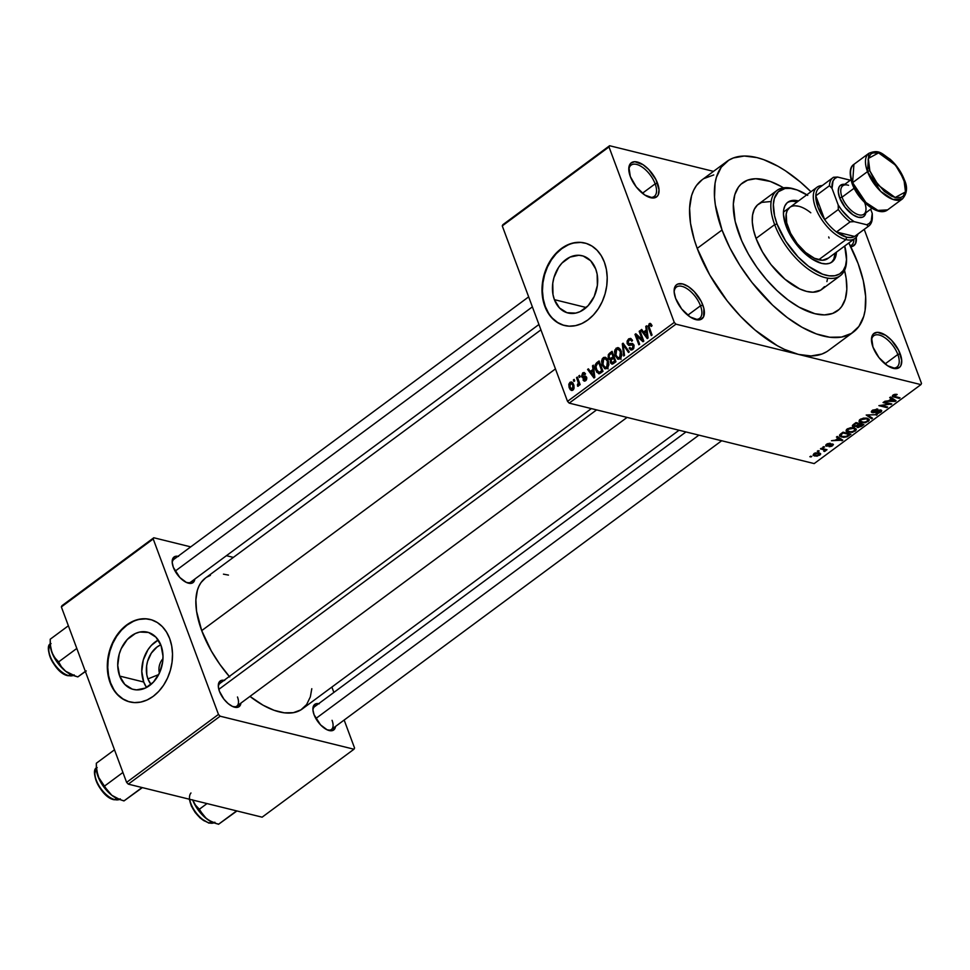 <?xml version="1.0" encoding="UTF-8"?>
<svg xmlns="http://www.w3.org/2000/svg" width="970" height="970" viewBox="0 0 970 970"><rect width="100%" height="100%" fill="white"/><g stroke="black" fill="none" stroke-linecap="round" stroke-linejoin="round"><path stroke-width="1.45" d="M648.809 197.14A19.473 9.518 53.5 0 0 655.15 183.851L657.527 183.221A21.243 10.379 -126.5 0 1 649.694 197.456A21.243 10.379 -126.5 0 1 630.306 176.504L636.284 186.98L644.832 195.055L653.077 198.013L656.993 196.558L658.23 194.849L659.03 189.793L655.962 179.668L648.845 169.617L642.989 164.657L634.744 161.699L630.839 163.154L628.912 167.155L630.306 176.504A21.243 10.379 -126.5 0 1 628.778 169.18A21.243 10.379 -126.5 0 1 640.43 163.19A21.243 10.379 -126.5 0 1 657.527 183.221L655.15 183.851A19.473 9.518 -126.5 0 1 654.253 196.425A19.473 9.518 -126.5 0 1 648.797 197.14M850.302 245.798A19.473 9.518 53.5 0 0 853.879 239.105A19.473 9.518 -126.5 0 1 851.587 245.131M850.411 246.719L852.594 246.331L855.564 243.555L856.243 237.238A21.243 10.379 -126.5 0 1 850.763 246.707M891.491 367.775A19.473 9.518 53.5 0 0 897.832 354.486L900.208 353.844A21.243 10.379 -126.5 0 1 892.376 368.091A21.243 10.379 -126.5 0 1 872.988 347.127L878.965 357.615L887.514 365.69L895.759 368.649L899.675 367.193L900.912 365.484L901.712 360.428L898.644 350.303L891.527 340.252L885.671 335.293L877.438 332.334L873.521 333.789L871.593 337.79L872.988 347.127A21.243 10.379 -126.5 0 1 871.46 339.815A21.243 10.379 -126.5 0 1 883.112 333.825A21.243 10.379 -126.5 0 1 900.208 353.844L897.832 354.486A19.473 9.518 -126.5 0 1 896.935 367.06A19.473 9.518 -126.5 0 1 891.478 367.775M694.144 319.082A19.473 9.518 53.5 0 0 700.498 305.792L702.862 305.15A21.243 10.379 -126.5 0 1 695.041 319.397A21.243 10.379 -126.5 0 1 675.654 298.433L681.631 308.909L690.179 316.996L698.424 319.942L700.595 319.566L703.577 316.778L703.905 308.569L701.31 301.597L694.193 291.546L688.336 286.587L682.625 283.943L677.921 284.016L676.175 285.083L674.938 286.793L674.15 291.861L675.654 298.433A21.243 10.379 -126.5 0 1 674.114 291.109A21.243 10.379 -126.5 0 1 685.778 285.119A21.243 10.379 -126.5 0 1 702.862 305.15L700.498 305.792A19.473 9.518 -126.5 0 1 699.6 318.354A19.473 9.518 -126.5 0 1 694.144 319.082M147.925 678.915L158.692 674.574L147.925 678.915L146.809 674.829L146.628 665.893L147.561 661.382L151.32 653.137L157.067 646.978L160.777 644.807A23.51 17.654 103.9 0 0 147.925 678.915A23.51 17.654 103.9 0 0 151.005 684.42L147.925 678.915M143.73 682.019A29.488 22.152 -76.1 0 0 146.531 687.487L143.73 682.019L119.686 676.078L143.73 682.019A29.488 22.152 -76.1 0 1 158.243 640.018L151.344 645.402L147.986 649.682L143.269 660.024L141.778 671.373L143.73 682.019M161.044 645.486A29.488 22.152 103.9 0 1 157.164 677.242A29.488 22.152 103.9 0 1 133.302 689.415A29.488 22.152 103.9 0 1 119.686 676.078L117.734 665.444L119.225 654.083L121.214 648.688L127.3 639.472L135.363 633.507L139.765 632.04L148.471 632.452L155.94 637.169L161.044 645.486L162.996 656.132L162.681 661.831L159.516 672.889L153.43 682.104L145.367 688.069L136.54 689.888L132.259 689.124L124.79 684.396L119.686 676.078A29.488 22.152 103.9 0 1 123.566 644.335A29.488 22.152 103.9 0 1 147.428 632.161A29.488 22.152 103.9 0 1 161.044 645.486M150.326 619.49A42.474 31.913 -76.1 0 0 116.085 637.205A42.474 31.913 -76.1 0 0 110.58 682.819L110.119 682.71A42.474 31.913 103.9 0 1 115.709 636.975A42.474 31.913 103.9 0 1 150.095 619.43A42.474 31.913 103.9 0 1 169.702 638.636L166.537 632.101L162.354 626.656L157.31 622.522L151.587 619.854L145.427 618.763L139.049 619.272L132.708 621.37L126.646 624.983L121.08 629.966L116.254 636.138L112.326 643.243L109.464 651.028L107.767 659.176L107.306 667.372L108.106 675.326L110.119 682.71L113.284 689.246L117.467 694.69L122.523 698.824L128.234 701.492L134.393 702.595L140.771 702.074L147.113 699.976L153.187 696.363L158.74 691.38L163.578 685.208L167.495 678.103L170.356 670.331L172.054 662.183L172.514 653.974L171.714 646.02L169.702 638.636A42.474 31.913 103.9 0 1 164.112 684.371A42.474 31.913 103.9 0 1 129.737 701.916A42.474 31.913 103.9 0 1 110.119 682.71L110.58 682.819A42.474 31.913 -76.1 0 0 129.98 701.977M595.738 269.066A29.488 22.152 103.9 0 1 591.87 300.809A29.488 22.152 103.9 0 1 567.996 312.995A29.488 22.152 103.9 0 1 554.391 299.657L586.256 307.526L554.391 299.657L552.985 294.54L552.755 283.325L553.931 277.662L558.635 267.332L561.994 263.052L570.057 257.086L578.896 255.268L583.176 256.031L590.645 260.748L595.738 269.066L597.144 274.195L597.375 285.41L594.21 296.468L588.135 305.671L580.072 311.649L575.659 313.104L566.953 312.704L559.484 307.975L554.391 299.657A29.488 22.152 103.9 0 1 558.259 267.914A29.488 22.152 103.9 0 1 582.133 255.74A29.488 22.152 103.9 0 1 595.738 269.066M585.031 243.07A42.474 31.913 -76.1 0 0 550.79 260.784A42.474 31.913 -76.1 0 0 545.273 306.399L544.825 306.29A42.474 31.913 103.9 0 1 550.402 260.554A42.474 31.913 103.9 0 1 584.789 243.009A42.474 31.913 103.9 0 1 604.395 262.215L601.242 255.68L597.047 250.236L592.003 246.101L586.292 243.434L580.121 242.33L573.743 242.852L567.401 244.949L561.339 248.562L555.786 253.546L550.948 259.717L547.031 266.823L544.158 274.595L542.472 282.755L542.012 290.952L542.8 298.906L544.825 306.29L547.989 312.825L552.172 318.269L557.216 322.404L562.927 325.071L569.099 326.175L575.477 325.653L581.818 323.556L587.881 319.942L593.434 314.959L598.272 308.787L602.2 301.682L605.062 293.898L606.747 285.75L607.208 277.553L606.42 269.599L604.395 262.215A42.474 31.913 103.9 0 1 598.817 307.951A42.474 31.913 103.9 0 1 564.431 325.496A42.474 31.913 103.9 0 1 544.825 306.29L545.273 306.399A42.474 31.913 -76.1 0 0 564.673 325.556M194.825 579.078A15.932 7.784 -126.5 0 1 187.865 583.018A15.932 7.784 -126.5 0 1 173.327 567.292L179.838 577.502L186.422 582.449L192.036 583.14L194.267 581.054L194.825 579.078M233.079 706.693A14.162 6.923 53.5 0 0 237.48 696.981A14.162 6.923 -126.5 0 1 236.825 706.124A14.162 6.923 -126.5 0 1 233.079 706.693M240.936 703.092A15.932 7.784 -126.5 0 1 233.988 707.033A15.932 7.784 -126.5 0 1 219.438 691.307L223.924 699.164L228.12 703.553L232.545 706.463L238.159 707.154L240.39 705.069L240.936 703.092M327.666 730.046A14.162 6.923 53.5 0 0 332.067 720.322A14.162 6.923 -126.5 0 1 331.413 729.476A14.162 6.923 -126.5 0 1 327.666 730.046M335.523 726.433A15.932 7.784 -126.5 0 1 328.575 730.374A15.932 7.784 -126.5 0 1 314.025 714.647L320.536 724.857L327.12 729.804L332.734 730.495L334.977 728.409L335.523 726.433M687.754 315.214L700.498 305.792L687.754 315.214M885.089 363.908L897.832 354.486L885.089 363.908M642.407 193.272L655.15 183.851L642.407 193.272M726.918 161.432L702.098 179.802A106.191 51.919 53.5 0 0 697.212 248.381L722.032 230.011A106.191 51.919 -126.5 0 1 726.918 161.432A106.191 51.919 -126.5 0 1 810.944 191.745L800.298 181.96L785.47 170.805L778.086 166.306L763.729 159.662L756.903 157.589L744.257 156.024L733.381 157.952L728.737 160.208L721.256 167.192L716.43 177.231L715.06 183.281L714.514 197.152L715.327 204.84L722.032 230.011L697.212 248.381L709.773 275.007L727.112 300.773L740.595 316.39L755.036 330.03L777.249 345.672L784.524 349.406L798.431 354.389L920.918 384.617L814.182 463.587L569.208 403.132L675.944 324.162L798.431 354.389L675.944 324.162L674.259 322.404L567.523 401.362L502.266 225.901L609.002 146.931L674.259 322.404L609.002 146.931L609.584 145.73L713.496 171.375L609.584 145.73L502.848 224.7L609.584 145.73L609.002 146.931L502.266 225.901L502.848 224.7L502.266 225.901L567.523 401.362L674.259 322.404L675.944 324.162L569.208 403.132L567.523 401.362L569.208 403.132L814.182 463.587L920.918 384.617L798.431 354.389L811.078 355.954L821.954 354.026L826.598 351.77M848.847 242.961A106.191 51.919 -126.5 0 1 858.123 263.597A106.191 51.919 -126.5 0 1 853.236 332.176A106.191 51.919 -126.5 0 1 785.154 315.953A106.191 51.919 -126.5 0 1 722.032 230.011L729.816 247.75L739.904 265.44L751.932 282.415L772.556 305.126L787.264 317.578L802.081 327.314L816.425 333.947L829.762 337.245L841.584 337.063L851.418 333.413L858.899 326.429L863.724 316.39L865.094 310.339L865.64 296.468L863.288 280.682L858.123 263.597L848.847 242.961M540.92 329.861L205.458 578.035A81.419 39.806 53.5 0 0 201.712 630.621L555.446 368.915L201.712 630.621L211.339 651.028L219.863 664.377L229.696 676.927M538.932 324.501L190.714 582.109A14.162 6.923 -126.5 0 1 186.967 582.691M844.543 270.387A79.649 38.945 -126.5 0 1 837.449 310.837A79.649 38.945 -126.5 0 1 786.379 298.675A79.649 38.945 -126.5 0 1 739.043 234.219A79.649 38.945 -126.5 0 1 742.705 182.784A79.649 38.945 -126.5 0 1 783.469 187.828L781.08 186.434L783.469 187.828A79.649 38.945 -126.5 0 0 742.705 182.784A79.649 38.945 -126.5 0 0 739.043 234.219L735.163 221.402L733.332 204.161L734.836 194.618L738.461 187.089L741.031 184.179L747.555 180.165L755.715 178.722L770.313 181.451L781.08 186.434L770.313 181.451L755.715 178.722L747.555 180.165L741.031 184.179L738.461 187.089L734.836 194.618L733.332 204.161L735.163 221.402L741.723 240.839L739.043 234.219A79.649 38.945 -126.5 0 0 786.379 298.675A79.649 38.945 -126.5 0 0 837.449 310.837A79.649 38.945 -126.5 0 0 844.543 270.387L846.143 278.281L846.822 289.46L845.319 298.99L841.693 306.52L839.123 309.442L832.599 313.455L824.439 314.898L814.958 313.722L799.074 307.187L787.967 299.888L776.934 290.539L766.409 279.518L756.794 267.247L748.464 254.176L741.723 240.839L748.464 254.176L756.794 267.247L766.409 279.518L776.934 290.539L787.967 299.888L799.074 307.187L814.958 313.722L824.439 314.898L832.599 313.455L839.123 309.442L841.693 306.52L845.319 298.99L846.822 289.46L846.143 278.281L844.543 270.387M813.854 453.657L813.442 455.548L817.067 456.179L820.596 454.287L819.286 452.832L815.176 452.954L813.054 455.1L814.703 456.033L819.832 455.136L820.62 453.681L819.044 452.772L813.854 453.657L814.218 454.76L814.436 453.293L818.256 453.354L819.032 454.918L815.43 455.439L814.654 453.875L818.256 453.354L817.977 452.59L819.832 455.136L819.492 454.227L818.086 455.379L815.43 455.439L814.206 454.7L814.654 453.875M820.438 448.88L824.464 450.019L823.724 451.135L824.318 451.511L825.543 450.88L825.3 450.08L827.01 449.728L821.238 448.298L820.438 448.88L824.464 450.019L823.724 451.135L824.318 451.511L825.3 450.08L827.01 449.728L821.238 448.298L820.438 448.88M826.537 444.272L825.652 445.448L826.852 446.212L832.151 444.672L829.447 446.709L831.739 446.224L833.4 444.648L831.872 443.933L827.289 445.557L827.313 444.515L830.32 443.302L827.422 443.739L826.537 444.272L826.488 446.151L832.018 444.612L829.071 446.673L832.551 445.727L832.684 444.005L827.859 445.509L827.143 445.521L827.313 444.515L830.32 443.302L826.537 444.272M840.699 433.905L839.547 435.045L839.802 436.233L843.621 437.373L847.149 436.767L850.945 434.148L843.015 432.183L839.474 435.76L841.717 437.106L847.343 436.67L850.945 434.148L843.015 432.183L840.699 433.905M853.539 424.399L852.4 425.539L852.691 426.436L856.498 426.436L858.232 427.564L863.93 424.545L855.989 422.593L852.375 426.048L856.498 426.436L857.298 427.479L861.469 426.363L863.93 424.545L855.989 422.593L853.539 424.399M866.21 415.014L871.678 418.81L872.503 418.203L867.58 414.93L877.268 414.675L866.21 415.014L871.678 418.81L872.503 418.203L867.58 414.93L877.268 414.675L866.21 415.014M883.064 402.55L889.417 404.126L878.893 405.642L886.835 407.606L887.623 407.012L881.257 405.448L891.794 403.932L883.852 401.968L883.064 402.55L889.417 404.126L878.893 405.642L886.835 407.606L887.623 407.012L881.257 405.448L891.794 403.932L883.852 401.968L883.064 402.55M894.789 394.329L892.57 395.481L892.667 396.669L899.238 398.415L900.039 397.833L893.552 396.075L896.923 394.402L894.789 394.329L892.279 396.269L899.238 398.415L900.039 397.833L893.637 396.148L897.177 394.463L894.789 394.329M889.684 397.651L891.369 398.743L888.641 400.768L884.761 401.301L896.05 400.78L890.509 397.045L889.684 397.651L891.369 398.743L888.641 400.768L884.761 401.301L895.225 401.398L896.05 400.78L890.509 397.045L889.684 397.651M879.996 410.589L879.79 411.995L875.983 413.39L880.736 412.214L880.808 410.007L873.061 412.104L873.048 409.91L873.303 410.589L877.062 409.643L876.783 408.904L877.062 409.643L872.454 410.31L871.303 411.789L873.691 412.759L879.996 410.589L880.53 411.134L879.62 412.117L875.983 413.39L878.286 413.341L881.5 411.51L881.196 410.14L878.48 410.152L873.424 412.165L872.515 411.729L873.303 410.589L877.741 409.037L872.454 410.31L872.285 412.699L878.941 410.577L880.505 410.94L880.129 409.922M863.567 418.106L859.456 419.998L859.008 421.441L860.366 422.52L865.507 422.702L869.229 420.325L867.75 418.397L863.567 418.106L860.063 419.476L859.008 421.441L861.081 422.726L868.198 421.489L869.253 419.489L867.071 418.203L863.567 418.106M850.593 427.709L846.483 429.601L846.034 431.044L847.392 432.123L852.533 432.305L856.255 429.916L854.764 427.988L850.593 427.709L847.077 429.079L846.034 431.044L848.095 432.329L855.225 431.092L856.28 429.092L854.097 427.794L850.593 427.709M836.431 437.058L838.116 438.149L835.388 440.174L831.496 440.707L842.797 440.186L837.255 436.439L836.431 437.058L838.116 438.149L835.388 440.174L831.496 440.707L842.797 440.186L837.255 436.439L836.431 437.058M822.705 447.218L824.621 446.903L822.705 447.218M817.286 451.22L819.213 450.917L817.286 451.22M809.841 456.724L811.757 456.421L809.841 456.724M864.221 229.393L921.5 383.417L920.918 384.617L921.5 383.417L864.221 229.393M573.379 379.973L573.925 381.452L574.713 380.87L574.167 379.391L573.379 379.973L574.482 380.24L573.379 379.973L573.925 381.452L574.713 380.87L574.167 379.391L573.379 379.973M578.787 375.96L579.345 377.451L580.133 376.869L579.575 375.378L578.787 375.96L579.902 376.239L578.787 375.96L579.345 377.451L580.133 376.869L579.575 375.378L578.787 375.96M592.512 365.811L592.997 369.424L590.257 371.449L588.414 368.842L587.59 369.449L593.979 377.997L594.816 377.378L593.349 365.193L592.512 365.811L593.446 366.042L592.512 365.811L592.997 369.424L590.257 371.449L588.414 368.842L587.59 369.449L593.979 377.997L594.816 377.378L593.349 365.193L592.512 365.811M606.104 357.675L603.231 357.712L607.159 358.682L603.231 357.712L601.558 360.973L602.455 361.204L601.558 360.973L602.164 365.302L603.328 365.581L602.164 365.302L605.183 368.855L607.196 368.394L608.202 360.658L605.438 357.324L603.582 357.481L602.079 359.106L601.837 364.296L604.698 368.685L607.559 368.079L608.917 364.684L607.814 359.761L605.207 357.251M619.078 348.072L616.205 348.109L620.133 349.079L616.205 348.109L614.531 351.382L615.429 351.601L614.531 351.382L615.138 355.699L616.302 355.99L615.138 355.699L618.157 359.252L620.169 358.803L621.188 351.067L619.078 348.072L617.684 347.587L614.859 349.952L614.81 354.693L617.672 359.082L620.533 358.488L621.891 355.081L620.8 350.158L618.181 347.648M628.596 338.942L627.117 341.113L627.154 343.477L628.693 345.344L632.828 345.041L633.24 346.629L632.367 348.218L630.852 348.606L629.918 347.454L629.178 348.169L630.609 349.915L631.931 349.952L633.846 348.109L633.992 345.284L632.61 343.513L628.233 343.574L627.905 341.949L628.972 340.215L630.621 339.9L631.773 341.246L632.513 340.531L630.937 338.542L628.875 338.76L632.197 339.839L628.596 338.942L627.25 343.792L629.372 345.381L632.452 344.677L633.095 345.55L632.234 348.327L631.034 348.666L629.918 347.454L629.178 348.169L630.888 350.012L632.707 349.515L633.895 345.005L632.428 343.453L628.875 344.071L628.039 343.186L628.972 340.215L630.452 339.852L631.773 341.246L632.513 340.531L630.573 338.409L628.596 338.942M645.778 326.405L646.25 330.018L643.522 332.043L641.679 329.436L640.855 330.055L647.245 338.591L648.069 337.984L646.602 325.799L645.778 326.405L646.711 326.635L645.778 326.405L646.25 330.018L643.522 332.043L641.679 329.436L640.855 330.055L647.245 338.591L648.069 337.984L646.602 325.799L645.778 326.405M650.64 323.568L649.136 323.75L651.343 324.295L649.136 323.75L648.639 328.551L649.742 328.83L648.639 328.551L651.27 335.62L652.058 335.038L648.991 326.405L649.548 324.998L651.306 326.453L652.046 325.726L649.9 323.398L648.069 326.065L651.27 335.62L652.058 335.038L648.991 326.405L649.851 324.841L651.306 326.453L652.046 325.726L650.312 323.422M639.157 331.303L642.261 339.633L635.835 333.765L634.986 334.395L638.854 344.799L639.642 344.217L636.538 335.875L642.977 341.755L643.813 341.125L639.945 330.721L639.157 331.303L640.273 331.582L639.157 331.303L642.261 339.633L635.835 333.765L634.986 334.395L638.854 344.799L639.642 344.217L636.538 335.875L642.977 341.755L643.813 341.125L639.945 330.721L639.157 331.303M622.303 343.768L623.698 356.014L624.522 355.408L623.189 344.665L628.475 352.486L629.287 351.88L623.079 343.198L622.303 343.768L623.746 344.12L622.303 343.768L623.698 356.014L624.522 355.408L623.189 344.665L628.475 352.486L629.287 351.88L623.079 343.198L622.303 343.768M609.633 353.153L608.336 354.62L608.166 357.36L609.136 359.288L610.385 359.737L610.579 363.047L612.579 364.065L615.95 361.749L612.082 351.334L609.633 353.153L611.197 353.541L609.633 353.153L608.36 357.978L610.385 359.737L610.348 362.55L611.827 364.102L615.95 361.749L612.082 351.334L609.633 353.153M596.78 362.647L595.204 364.865L595.204 368.236L596.78 372.213L599.436 373.717L602.976 371.352L599.096 360.937L596.78 362.647L598.357 363.035L596.78 362.647C594.792 364.829 594.452 367.315 595.75 370.128L599.436 373.717L602.976 371.352L599.096 360.937L596.78 362.647M582.679 372.916L581.527 376.287L582.74 378.045L585.795 377.827L585.201 379.67L583.734 379.197L582.994 379.925L584.874 381.113L586.535 379.658L586.741 377.694L585.431 376.093L582.582 376.336L583.031 374.032L584.777 374.638L585.516 373.923L584.328 372.589L582.873 372.783L585.31 373.559L582.679 372.916L581.685 376.772L582.788 378.058L585.88 377.997L585.201 379.67L583.734 379.197L582.994 379.925L584.158 381.125L585.625 380.725L586.607 377.257L585.54 376.117L582.861 376.53L583.031 374.032L584.777 374.638L585.516 373.923L584.098 372.516L582.679 372.916M576.532 377.633L578.35 382.786L577.38 384.932L578.011 386.218L578.896 383.999L579.345 385.199L580.145 384.617L577.32 377.051L576.532 377.633L577.647 377.912L576.532 377.633L578.423 383.211L577.562 386.181L578.459 386.036L578.896 383.999L579.345 385.199L580.145 384.617L577.32 377.051L576.532 377.633M569.996 382.301L568.832 384.217L569.05 387.236L570.287 389.746L572.336 390.449L574.07 388.255L573.876 385.272L572.264 382.35L569.996 382.301L572.87 383.004L569.996 382.301L569.281 387.927L571.427 390.486L572.906 390.134L573.658 384.593L571.475 381.95L569.996 382.301M713.75 174.927L703.917 178.577M702.147 179.765L696.436 185.549L693.671 190.217L691.598 195.588L689.597 208.308L690.507 223.209L694.278 239.723L697.212 248.381A106.191 51.919 53.5 0 0 798.431 354.389A106.191 51.919 53.5 0 0 828.416 350.546L853.236 332.176M128.307 784.148L220.154 716.199L353.977 749.228L262.13 817.177L128.307 784.148L126.609 782.378L61.365 606.917L153.212 538.968L218.468 714.429L126.609 782.378L61.365 606.917L61.947 605.704L153.793 537.756L190.726 546.874L153.793 537.756L61.947 605.704L61.365 606.917L153.212 538.968L153.793 537.756L153.212 538.968L218.468 714.429L220.154 716.199L218.468 714.429L126.609 782.378L128.307 784.148L262.13 817.177L353.977 749.228L220.154 716.199L128.307 784.148M331.886 687.063L333.886 692.422L331.886 687.063M344.156 720.043L354.559 748.015L353.977 749.228L354.559 748.015L344.156 720.043M226.434 555.689L233.358 557.398L226.434 555.689M319.263 703.784L315.735 703.844L313.504 705.93L312.898 709.725L314.025 714.647A15.932 7.784 -126.5 0 1 312.886 709.155A15.932 7.784 -126.5 0 1 318.681 703.662M224.676 680.443L221.148 680.503L218.917 682.577L218.311 686.384L219.438 691.307A15.932 7.784 -126.5 0 1 218.298 685.814A15.932 7.784 -126.5 0 1 224.094 680.322M178.553 556.428L175.024 556.489L172.793 558.574L172.199 562.37L173.327 567.292A15.932 7.784 -126.5 0 1 172.175 561.8A15.932 7.784 -126.5 0 1 177.983 556.307M228.447 575.089L223.452 574.155M210.417 575.368L206.852 577.101M205.494 578.011L201.117 582.449L199.008 586.025L197.419 590.148L195.879 599.896L196.57 611.318L201.712 630.621A81.419 39.806 53.5 0 0 229.296 676.478M679.036 430.243L302.3 708.949A81.419 39.806 53.5 0 1 249.969 696.399L263.076 705.214L274.086 710.307L284.307 712.829L293.364 712.683L300.906 709.882L306.641 704.535L310.351 696.836L311.794 688.712M172.223 562.77A14.162 6.923 -126.5 0 1 173.873 559.35M312.934 710.125A14.162 6.923 -126.5 0 1 314.571 706.706L685.96 431.953M218.347 686.772A14.162 6.923 -126.5 0 1 219.984 683.365L591.373 408.6M628.815 170.126A19.473 9.518 -126.5 0 1 631.094 165.13A19.473 9.518 -126.5 0 1 643.571 168.101A19.473 9.518 -126.5 0 1 655.15 183.851A19.473 9.518 53.5 0 0 639.921 165.725A19.473 9.518 53.5 0 0 628.815 170.126M871.496 340.761A19.473 9.518 -126.5 0 1 873.776 335.753A19.473 9.518 -126.5 0 1 886.253 338.736A19.473 9.518 -126.5 0 1 897.832 354.486A19.473 9.518 53.5 0 0 882.603 336.347A19.473 9.518 53.5 0 0 871.496 340.761M674.162 292.055A19.473 9.518 -126.5 0 1 676.442 287.059A19.473 9.518 -126.5 0 1 688.918 290.03A19.473 9.518 -126.5 0 1 700.498 305.792A19.473 9.518 53.5 0 0 685.269 287.654A19.473 9.518 53.5 0 0 674.162 292.055M580.581 242.451L574.204 242.961M567.862 245.058L561.788 248.672L556.234 253.667L551.409 259.827L547.48 266.932L544.619 274.716L542.921 282.864L542.46 291.073L543.261 299.015L545.273 306.399L548.438 312.946M552.621 318.378L557.665 322.513L563.388 325.18M145.876 618.872L139.498 619.381M133.157 621.479L127.094 625.092L121.541 630.088L116.703 636.247L112.775 643.352L109.913 651.137L108.228 659.285L107.767 667.493L108.555 675.435L110.58 682.819L113.732 689.367M117.928 694.799L122.972 698.933L128.683 701.601M159.419 673.095A12.392 9.312 103.9 0 1 162.96 658.763A12.392 9.312 -76.1 0 0 159.419 673.095M649.548 324.998L651.864 325.265M642.37 330.43L640.855 330.055L642.37 330.43M645.086 332.431L643.522 332.043L645.086 332.431M647.135 330.236L646.25 330.018L647.135 330.236M646.432 331.437L646.82 335.014L647.742 335.232L646.82 335.014L647.196 337.245L648.009 337.451L644.238 333.062L647.305 331.655L646.432 331.437L647.196 337.245L644.238 333.062L646.432 331.437M638.733 336.408L636.538 335.875L638.733 336.408M637.084 334.917L634.986 334.395L637.084 334.917M643.365 339.912L642.261 339.633L643.365 339.912M633.604 344.411L630.73 343.695L633.604 344.411M630.767 348.57L629.178 348.169L630.767 348.57M633.555 348.654L632.234 348.327L633.555 348.654M634.113 345.805L633.095 345.55L634.113 345.805M633.907 345.041L632.452 344.677M628.693 345.344L629.372 345.381M631.288 344.786L627.25 343.792L631.288 344.786M625.359 346.387L624.11 346.072L625.359 346.387M624.328 344.944L623.189 344.665L624.328 344.944M620.036 357.7L621.079 359.324M620.388 351.625L619.709 357.591L621.018 357.906L618.193 357.906L615.938 355.141L616.665 349.321L618.145 348.994L621.467 351.892L620.388 351.625L620.485 356.717L618.011 357.857L615.938 355.141L615.586 350.922L617.854 348.945L620.388 351.625M613.731 363.386L610.348 362.55L613.731 363.386M611.197 359.943L610.385 359.737L611.197 359.943M609.827 358.342L608.36 357.978L609.827 358.342M613.549 358.003L614.701 361.119L615.817 361.386L613.331 362.137L614.907 362.525L611.912 362.756L611.076 361.798L611.27 359.809L613.549 358.003L614.653 358.282L613.549 358.003L614.701 361.119L611.864 362.744L611.027 360.27L613.549 358.003M611.743 353.141L613.101 356.79L614.204 357.057L611.536 357.942L613.113 358.33L610.142 358.476L609.148 357.396L609.293 355.117L611.743 353.141L612.846 353.407L611.743 353.141L613.101 356.79L610.506 358.488L609.148 357.396L609.293 355.117L611.743 353.141M607.062 367.291L607.475 368.066M607.499 368.103L608.105 368.915M607.414 361.228L606.735 367.181L608.044 367.509L605.219 367.509L602.964 364.744L603.679 358.924L605.171 358.597L608.493 361.495L607.414 361.228L607.511 366.308L605.037 367.448L602.722 364.041L602.758 360.137L605.171 358.597L607.414 361.228M598.648 373.729L599.436 373.717M596.902 370.407L595.75 370.128L596.902 370.407M599.133 372.371L596.974 370.564L595.907 366.333L596.453 364.647L598.769 362.744L601.727 370.71L599.133 372.371L596.55 369.558L595.919 366.781L597.338 363.786L599.872 363.01L598.769 362.744L601.727 370.71L602.843 370.989L600.333 371.752L601.909 372.14L599.133 372.371L600.963 372.832L598.72 372.359L600.891 372.892M589.117 369.825L587.59 369.449L589.117 369.825M591.833 371.837L590.257 371.449L591.833 371.837M593.882 369.643L592.997 369.424L593.882 369.643M593.179 370.831L593.567 374.408L594.489 374.638L593.567 374.408L593.943 376.651L594.755 376.845L590.985 372.468L594.052 371.049L593.179 370.831L593.943 376.651L590.985 372.468L593.179 370.831M583.031 374.032L584.777 374.638M586.68 377.475L582.861 376.53L586.68 377.475M586.523 377.051L583.794 376.372L586.523 377.051M585.783 380.604L582.994 379.925L585.783 380.604M585.201 379.67L583.734 379.197M586.814 378.227L585.88 377.997L586.814 378.227M585.031 377.597L581.685 376.772L585.031 377.597M585.989 376.881L586.219 377.888M580.011 384.265L578.896 383.999L580.011 384.265M578.86 385.308L577.38 384.932L578.86 385.308M578.908 384.872L577.999 384.654L578.908 384.872M579.733 383.538L578.423 383.211L579.733 383.538M579.102 381.828L577.999 381.562L579.102 381.828M570.481 388.218L569.281 387.927L570.481 388.218M572.53 389.043L570.978 388.885L569.669 385.817L570.19 383.55L571.766 383.417L573.161 386.121L573.003 388.461L572.53 389.043L570.045 387.26L570.372 383.392L573.925 385.442L572.87 385.175L572.53 389.043L573.646 389.322L571.621 389.249L573.391 389.685M570.372 383.392L573.258 383.671M896.195 394.293L896.486 395.069L896.195 394.293M893.637 394.705L893.879 395.372L893.637 394.705M893.637 396.148L893.879 395.372M893.188 394.972L893.515 395.821M898.923 397.567L899.238 398.415L898.923 397.567M893.091 395.032L893.855 397.094L893.091 395.032M894.631 399.822L895.225 401.398L894.631 399.822M890.812 397.251L891.369 398.743L890.812 397.251M892.036 399.167L893.612 400.283L893.03 398.743L894.752 400.925L894.243 399.555L894.752 400.925L889.842 400.804L889.575 400.076L889.842 400.804L892.036 399.167L891.491 397.7L892.036 399.167L894.752 400.925L889.842 400.804L892.036 399.167M890.618 403.641L890.957 404.551L890.618 403.641M886.507 406.745L886.835 407.606L886.507 406.745M889.102 403.265L889.417 404.126L889.102 403.265M873.061 412.104L872.091 410.589M881.73 410.625L880.808 410.007M871.666 411.013L872.285 412.699L871.666 411.013M871.339 412.044L872.285 412.699M876.213 414.651L876.456 415.281L876.213 414.651M871.096 417.258L871.678 418.81L871.096 417.258M867.895 420.665L868.198 421.489L867.895 420.665M860.693 421.695L861.081 422.726L860.693 421.695M866.271 418.785L868.077 419.792L867.265 421.259L864.015 422.35L860.208 421.174L860.742 419.028L860.984 419.707L866.271 418.785L865.98 418.009L868.114 419.949L866.125 421.877L862.366 422.253L860.16 420.98L861.966 419.137L866.271 418.785M861.202 425.648L861.469 426.363L861.202 425.648M856.643 425.721L857.298 427.479L856.643 425.721L854.255 426.169L853.43 424.472L853.733 425.272L854.182 423.926L854.449 424.642L856.122 423.405L858.911 424.084L858.583 423.235L858.911 424.084L857.347 425.236L854.255 426.169L853.794 425.187L856.122 423.405L855.855 422.678L858.911 424.084L856.643 425.721M856.498 426.436L857.298 427.479M852.812 425.005L853.467 426.751L852.812 425.005M859.832 424.314L862.209 424.908L861.894 424.048L862.209 424.908L860.827 425.915L857.965 426.861L857.31 425.272L857.601 426.048L858.086 424.69L858.353 425.418L859.832 424.314L859.517 423.453L859.832 424.314L862.209 424.908L857.965 426.861L857.601 426.048L859.832 424.314M857.965 426.861L857.601 426.048M854.909 430.268L855.225 431.092L854.909 430.268M847.719 431.298L848.095 432.329L847.719 431.298M853.297 428.376L855.091 429.383L854.291 430.862L851.042 431.953L847.234 430.777L847.768 428.631L848.01 429.31L853.297 428.376L853.006 427.612L855.14 429.552L853.151 431.48L849.393 431.856L847.186 430.571L849.368 428.594L853.297 428.376M848.471 435.069L848.738 435.785L848.471 435.069M847.101 436.039L847.343 436.67L847.101 436.039M841.354 436.112L841.717 437.106L841.354 436.112M840.893 435.809L841.463 433.335L841.73 434.051L843.148 432.996L849.235 434.499L845.961 436.536L842.045 436.391L840.893 435.809L842.881 432.28L849.235 434.499L848.908 433.638L849.235 434.499L846.543 436.33L842.518 436.524L840.893 435.809L840.226 434.281M841.378 439.228L841.96 440.792L841.378 439.228M837.559 436.645L838.116 438.149L837.559 436.645M838.783 438.573L840.347 439.689L839.777 438.149L841.487 440.332L840.978 438.961L841.487 440.332L836.577 440.198L836.31 439.483L836.577 440.198L838.783 438.573L838.226 437.106L838.783 438.573L841.487 440.332L836.577 440.198L838.783 438.573M829.386 443.266L829.629 443.92L829.386 443.266M827.143 445.521L827.313 444.515M833.375 444.454L832.684 444.005M832.26 444.939L832.551 445.727L832.26 444.939M832.018 444.612L831.702 445.545M831.06 444.078L831.278 444.684L831.06 444.078M829.799 444.599L830.053 445.266L829.799 444.599M825.979 444.769L826.488 446.151L825.979 444.769M825.688 445.618L826.488 446.151M823.518 446.636L823.833 447.497L823.518 446.636M825.894 449.45L826.222 450.31L825.894 449.45M824.973 449.219L825.3 450.08L824.973 449.219M825.373 451.026L825.3 450.08M824.464 450.019L824.391 450.747M823.118 448.758L823.433 449.619L823.118 448.758M818.098 450.638L818.413 451.499L818.098 450.638M814.23 454.784L814.703 456.033L814.23 454.784M818.995 452.76L819.032 454.918M810.653 456.155L810.968 457.015L810.653 456.155M854.255 426.169L853.733 425.272M792.66 201.263L797.267 201.857A37.163 18.175 53.5 0 0 787.228 202.718M786.124 226.24A37.163 18.175 -126.5 0 1 787.834 202.233A37.163 18.175 -126.5 0 1 798.516 200.935L793.896 200.341L790.089 201.02L787.046 202.888L784.888 205.882L783.687 209.884L783.493 214.734L786.124 226.24L788.84 232.448L796.588 244.573L801.305 250.042L811.551 258.723L821.554 263.343L825.967 263.888L829.774 263.222L832.83 261.342L834.988 258.359L836.407 252.164A37.163 18.175 -126.5 0 1 832.042 261.997A37.163 18.175 -126.5 0 1 808.216 256.322A37.163 18.175 -126.5 0 1 786.124 226.24M824.488 286.623L820.753 290.115L812.981 292.2L806.664 291.424L799.716 288.927L784.972 279.239L771.004 264.616L762.335 251.727L756.054 238.414L774.666 224.64A53.095 25.96 53.5 0 0 817.407 274.716A53.095 25.96 53.5 0 0 846.543 259.73L846.531 257.923A51.325 25.099 -126.5 0 1 818.365 272.4A51.325 25.099 -126.5 0 1 777.043 223.997L774.666 224.64L756.054 238.414A53.095 25.96 53.5 0 0 787.616 281.385A53.095 25.96 53.5 0 0 821.663 289.496L840.275 275.722A53.095 25.96 -126.5 0 1 806.228 267.611A53.095 25.96 -126.5 0 1 774.666 224.64A53.095 25.96 -126.5 0 1 777.115 190.35A53.095 25.96 -126.5 0 1 795.109 189.32A53.095 25.96 53.5 0 0 794.236 189.029A53.095 25.96 53.5 0 0 774.666 224.64L777.043 223.997L785.688 241.118L798.019 256.868L808.58 266.326L822.669 274.231L829.12 275.832L834.83 275.735L839.583 273.976L843.197 270.606L845.537 265.744L846.507 259.608L844.7 246.028A51.325 25.099 -126.5 0 1 846.531 257.923M846.519 258.808A53.095 25.96 -126.5 0 1 840.275 275.722M827.64 258.65A31.852 15.581 -126.5 0 1 807.222 253.776A31.852 15.581 -126.5 0 1 788.283 227.998A31.852 15.581 -126.5 0 1 789.75 207.422A31.852 15.581 -126.5 0 1 810.787 212.782M828.683 236.959A31.852 15.581 -126.5 0 1 829.107 238.074M777.115 190.35L758.504 204.124A53.095 25.96 53.5 0 0 756.054 238.414L753.472 229.866L752.296 221.984L752.574 215.049L754.284 209.326L757.376 205.058L761.729 202.378L770.228 201.59M827.58 278.572L826.901 281.603M807.707 195.382L797.207 189.999L790.756 188.41L785.045 188.495L778.328 191.757L774.339 198.486L773.369 204.634L774.545 215.74L777.043 223.997A51.325 25.099 -126.5 0 1 795.97 189.574A51.325 25.099 -126.5 0 1 806.81 194.8M831.581 262.264L833.751 259.269L835.17 253.085A37.163 18.175 53.5 0 1 831.399 262.433M828.319 258.093L822.439 260.275L814.473 258.299L805.634 252.491L797.255 243.712L790.611 233.321L786.731 222.87L786.197 213.982L787.228 210.551L789.798 207.386M794.951 205.798L798.746 206.27M50.21 644.419A19.473 9.518 53.5 0 0 52.792 661.613A19.473 9.518 53.5 0 0 68.724 675.605L70.434 674.332L68.724 675.605A1.067 0.8 103.9 0 1 68.13 675.75A1.067 0.8 -76.1 0 0 68.724 675.605A19.473 9.518 53.5 0 0 73.186 675.484M68.373 625.783L50.21 639.23L68.373 625.783M76.812 648.445L58.636 661.892L54.769 657.733L51.895 652.434L50.428 646.081L50.21 639.23L50.21 644.383A23.365 11.422 53.5 0 0 51.895 652.434L57.545 662.74L65.693 671.276L61.474 666.899L58.636 661.892L76.812 648.445M75.878 676.332L65.693 671.276A23.365 11.422 53.5 0 0 73.223 675.484L77.818 676.914L86.269 670.937L77.818 676.914L85.324 671.361L77.818 676.914L71.368 674.635L65.693 671.276L74.156 675.75M50.21 644.347L51.895 652.434A23.365 11.422 53.5 0 0 65.693 671.276L61.474 666.899L53.168 655.247L50.973 649.33L50.197 642.686M62.698 672.974L57.618 668.682L53.192 663.031M51.446 659.964L49.203 653.926M68.724 675.605A19.473 9.518 -126.5 0 1 52.877 661.758A19.473 9.518 -126.5 0 1 50.1 644.553M50.27 645.62A18.406 8.997 53.5 0 0 51.192 659.454A18.406 8.997 53.5 0 0 63.802 673.665M175.133 571.16L532.372 306.872L175.133 571.16M596.598 409.898L218.82 689.367L596.598 409.898M698.885 435.142L315.844 718.515L698.885 435.142M855.637 235.71A30.094 14.708 -126.5 0 1 854.606 236.462A30.094 14.708 -126.5 0 1 846.64 237.189L845.961 239.602A31.852 15.581 53.5 0 0 858.013 233.976A31.852 15.581 -126.5 0 1 854.946 238.45A31.852 15.581 -126.5 0 1 845.961 239.602L818.644 259.802L845.961 239.602A31.852 15.581 -126.5 0 1 818.935 215.025A31.852 15.581 -126.5 0 1 817.055 187.222A31.852 15.581 -126.5 0 1 822.22 185.597A31.852 15.581 53.5 0 0 816.667 210.466A31.852 15.581 53.5 0 0 845.961 239.602L846.64 237.189L851.042 237.589L854.606 236.462L836.467 231.988L846.64 237.189A30.094 14.708 -126.5 0 1 836.467 231.988A30.094 14.708 -126.5 0 1 824.658 219.608L815.806 195.819L817.965 207.156L824.658 219.608A30.094 14.708 -126.5 0 1 815.806 195.819A30.094 14.708 -126.5 0 1 819.88 187.368M854.606 236.462L836.467 231.988L850.12 221.875L854.121 221.645L866.743 224.761L868.259 226.362L854.606 236.462A30.094 14.708 53.5 0 0 855.14 236.11L868.793 226.01A30.094 14.708 -126.5 0 1 868.259 226.362L854.606 236.462M872.224 213.376L870.672 209.205L872.224 213.376A28.324 13.847 -126.5 0 1 872.321 215.134A28.324 13.847 -126.5 0 1 866.743 224.761L869.387 223.342L871.23 220.881L872.224 213.376M833 177.631L819.347 187.731A30.094 14.708 53.5 0 0 815.806 195.819L829.459 185.719L832.042 188.422A28.324 13.847 -126.5 0 1 837.522 177.037L850.156 180.153A28.324 13.847 -126.5 0 1 850.302 180.238L837.522 177.037L833.533 177.267A30.094 14.708 53.5 0 0 829.459 185.719L832.042 188.422L838.201 204.973L838.31 209.508L824.658 219.608L815.806 195.819L829.459 185.719A30.094 14.708 -126.5 0 1 833 177.631A30.094 14.708 -126.5 0 1 833.533 177.267L837.522 177.037L834.891 178.456L833.048 180.905L832.042 188.422L838.201 204.973L841.645 209.981L849.781 218.505L854.121 221.645L866.743 224.761L868.259 226.362A30.094 14.708 53.5 0 0 872.333 217.91A30.094 14.708 -126.5 0 1 868.793 226.01M824.658 219.608A30.094 14.708 53.5 0 0 836.467 231.988L850.12 221.875A30.094 14.708 -126.5 0 1 838.31 209.508L824.658 219.608M872.333 217.91L872.321 215.134M838.31 209.508A30.094 14.708 53.5 0 0 850.12 221.875L854.121 221.645A28.324 13.847 -126.5 0 1 838.201 204.973L838.31 209.508M852.497 183.839A1.77 0.788 -20.4 0 1 852.084 183.536A1.77 0.788 -20.4 0 1 852.606 182.651L867.507 171.629A28.324 13.847 -126.5 0 1 868.805 153.345L867.507 171.629A1.77 0.788 -20.4 0 1 869.884 170.987L868.308 158.45L878.602 152.884L895.528 165.167L903.907 179.389A1.77 0.788 -20.4 0 1 904.319 179.692A1.77 0.788 -20.4 0 1 904.198 180.202M904.319 179.68C907.787 186.967 907.18 193.357 902.488 198.874L887.598 209.884C878.189 217.244 858.135 200.56 852.084 183.548C849.102 173.4 849.708 166.998 853.915 164.354L868.805 153.345C879.499 148.883 882.142 154.169 890.084 159.177C896.547 165.046 901.288 171.884 904.319 179.68A1.77 0.788 159.6 0 0 903.907 179.389L905.483 191.927L895.189 197.492L878.262 185.209L869.884 170.987L874.346 179.838L884.337 191.405L891.709 196.243L895.189 197.492L901.069 197.395L903.24 196.061L905.64 191.066L905.192 183.657L899.432 170.526L893.055 162.378L882.069 154.133L878.602 152.884L872.721 152.969L870.539 154.303L868.138 159.298L868.587 166.719L869.884 170.987A1.77 0.788 159.6 0 0 867.507 171.629L880.784 191.466L892.824 199.396L902.488 198.874A28.324 13.847 -126.5 0 1 884.337 194.546A28.324 13.847 -126.5 0 1 867.507 171.629L852.606 182.651L853.915 164.354A28.324 13.847 53.5 0 0 852.606 182.651A28.324 13.847 53.5 0 0 869.435 205.567A28.324 13.847 53.5 0 0 887.598 209.884L877.935 210.417L865.883 202.487L852.606 182.651A1.77 0.788 159.6 0 0 852.084 183.536M865.895 212.539L864.124 216.213L862.536 217.183L858.22 217.256L852.982 214.831L845.149 207.422L839.656 197.819L838.286 191.793L839.014 187.149L840.153 185.585L844.797 184.312A19.473 9.518 53.5 0 0 839.656 197.819L842.033 197.177A17.702 8.657 -126.5 0 1 848.556 185.306M850.908 179.789L842.857 185.755A17.702 8.657 53.5 0 0 842.033 197.177L854.146 188.228L842.033 197.177A17.702 8.657 53.5 0 0 852.557 211.508A17.702 8.657 53.5 0 0 863.906 214.212L871.957 208.247M850.617 175.631L851.211 179.571M854.449 188.277L863.348 200.851L874.334 209.096M864.719 202.779A17.702 8.657 -126.5 0 1 865.992 208.877A17.702 8.657 -126.5 0 1 856.28 213.873A17.702 8.657 -126.5 0 1 842.033 197.177L839.656 197.819A19.473 9.518 53.5 0 0 854.206 215.583A19.473 9.518 53.5 0 0 865.846 212.769M114.836 799.62A1.067 0.8 103.9 0 1 114.254 799.765A1.067 0.8 -76.1 0 0 114.836 799.62A19.473 9.518 53.5 0 0 119.31 799.498L111.817 795.291L107.597 790.914L99.292 779.262L96.551 770.083L96.333 763.245L114.496 749.798L96.333 763.245L96.321 768.398A19.473 9.518 53.5 0 0 98.904 785.627A19.473 9.518 53.5 0 0 114.836 799.62L116.558 798.346L114.836 799.62A19.473 9.518 -126.5 0 1 99.001 785.761A19.473 9.518 -126.5 0 1 96.224 768.567M122.923 772.46L104.76 785.906L122.923 772.46M122.002 800.347L124.196 800.771L142.36 787.616L123.942 800.929L142.044 787.543L123.942 800.929L117.479 798.649L111.817 795.291L120.292 799.765M96.321 768.361L97.182 773.914L100.407 781.65L105.548 789.156L111.817 795.291A23.365 11.422 53.5 0 0 119.334 799.498M108.81 796.988L103.742 792.696L99.316 787.046M97.57 783.978L95.327 777.94M96.382 769.634A18.406 8.997 53.5 0 0 97.315 783.469A18.406 8.997 53.5 0 0 109.925 797.667M106.021 788.452L98.006 776.449A23.365 11.422 53.5 0 0 111.817 795.291L106.021 788.452M96.321 768.398A23.365 11.422 53.5 0 0 98.006 776.449L96.309 766.7M216.589 823.688L218.783 824.112L236.947 810.956L218.529 824.27L236.631 810.884L218.529 824.27L212.066 821.99L206.404 818.631A23.365 11.422 53.5 0 0 213.921 822.839L216.589 823.688L209.108 820.474L204.1 816.558L199.347 809.247L207.01 803.572L199.347 809.247L195.467 805.1L192.593 799.789L196.534 807.586L202.136 814.751L208.574 820.208L214.879 823.118M189.708 799.304A19.473 9.518 53.5 0 0 209.423 822.96A1.067 0.8 103.9 0 1 208.841 823.106A1.067 0.8 -76.1 0 0 209.423 822.96A19.473 9.518 -126.5 0 1 189.938 800.456M190.969 792.987A18.406 8.997 53.5 0 0 191.902 806.81A18.406 8.997 53.5 0 0 204.512 821.02M209.423 822.96L211.145 821.699L209.423 822.96A19.473 9.518 53.5 0 0 213.897 822.839M203.397 820.329L198.329 816.037L193.903 810.386M192.157 807.319L189.914 801.281M192.69 800.032A23.365 11.422 53.5 0 0 206.404 818.631L195.467 805.1L192.593 799.789M172.236 560.551L528.662 296.868M630.452 339.852L632.44 340.337M628.875 344.071L631.506 344.726M631.034 348.666L633.107 349.188M618.193 357.906L620.533 358.488M618.145 348.994L620.461 349.564M611.912 362.756L613.913 363.253M610.142 358.476L612.216 358.997M605.219 367.509L607.559 368.091M605.171 358.597L607.487 359.167M583.928 373.789L585.298 374.129M584.425 379.9L586.098 380.313M893.515 396.002L893.14 395.008M868.077 419.792L867.532 418.325M860.208 421.174L859.687 419.767M857.431 426.545L857.031 425.466M853.6 425.757L853.188 424.666M855.091 429.383L854.558 427.928M847.234 430.777L846.713 429.37M826.792 445.291L826.44 444.345M832.26 444.793L831.945 443.933M824.658 450.225L824.209 449.037M794.236 189.029L795.97 189.574M74.217 674.902L68.13 675.75C54.296 673.556 42.947 645.001 51.058 643.595M627.081 417.415L236.825 706.124M331.413 729.476L721.668 440.756M827.592 258.687L854.946 238.45M783.469 212.078L817.055 187.222M120.341 798.916L114.254 799.765C100.407 797.57 89.07 769.016 97.182 767.61M189.296 799.195L191.357 806.021L195.2 812.52L200.16 818.013L208.841 823.106L214.928 822.257"/></g></svg>
